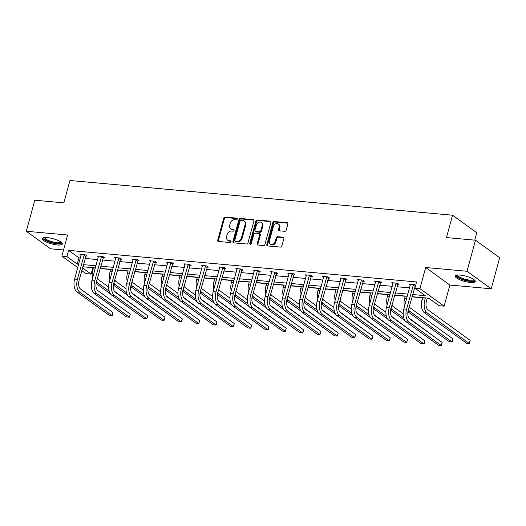 <?xml version="1.0" encoding="UTF-8"?>
<svg xmlns="http://www.w3.org/2000/svg" width="526" height="526" viewBox="0 0 526 526"><rect width="100%" height="100%" fill="white"/><g stroke="black" fill="none" stroke-linecap="round" stroke-linejoin="round"><path stroke-width="0.79" d="M237.246 219.059A0.914 0.73 -54.1 0 0 236.72 218.132L225.135 217.08A1.308 1.039 -54.1 0 0 223.708 218.205L217.705 240.145A1.308 1.039 -54.1 0 0 218.461 241.467L230.046 242.519A0.914 0.73 -54.1 0 0 230.513 240.809L229.014 240.671A4.188 3.334 -54.1 0 1 227.626 240.165A4.188 3.334 -54.1 0 1 226.594 236.457L227.094 234.629A4.188 3.334 -54.1 0 1 231.65 231.045L233.15 231.177A0.914 0.73 -54.1 0 0 233.616 229.474L232.117 229.336A4.188 3.334 -54.1 0 1 230.73 228.823A4.188 3.334 -54.1 0 1 229.698 225.121L230.197 223.287A4.188 3.334 -54.1 0 1 234.754 219.704L236.253 219.842A0.914 0.73 -54.1 0 0 237.246 219.059M470.323 282.462A10.395 2.696 15.3 0 1 459.921 279.786A10.395 2.696 15.3 0 1 455.187 276.019A10.395 2.696 15.3 0 1 460.112 275.072A10.395 2.696 15.3 0 1 470.514 277.741A10.395 2.696 15.3 0 1 475.248 281.509A10.395 2.696 15.3 0 1 470.323 282.462M57.393 244.978A10.395 2.696 15.3 0 1 46.992 242.302A10.395 2.696 15.3 0 1 42.258 238.534A10.395 2.696 15.3 0 1 47.182 237.588A10.395 2.696 15.3 0 1 57.584 240.257A10.395 2.696 15.3 0 1 62.318 244.025A10.395 2.696 15.3 0 1 57.393 244.978M491.205 288.787L466.996 271.258L425.679 267.51L449.888 285.039L491.205 288.787L499.7 257.74L475.491 240.211L446.449 237.574L452.564 215.219L69.951 180.49L63.837 202.845L34.795 200.209L26.3 231.256L50.509 248.785L63.521 249.968M475.491 240.211L466.996 271.258M284.757 231.302A1.308 1.039 -54.1 0 0 286.183 230.184L287.867 224.03A1.308 1.039 -54.1 0 0 287.111 222.708L274.243 221.545A1.308 1.039 -54.1 0 0 272.823 222.662L266.82 244.603A1.308 1.039 -54.1 0 0 267.576 245.925L280.437 247.089A1.308 1.039 -54.1 0 0 281.864 245.971L283.895 238.534A1.308 1.039 -54.1 0 0 283.139 237.213L277.636 236.713A1.308 1.039 -54.1 0 0 276.209 237.837L275.203 241.526A3.498 2.781 -54.1 0 1 270.233 244.097A3.498 2.781 -54.1 0 1 269.371 240.993L273.323 226.548A3.498 2.781 -54.1 0 1 278.293 223.977A3.498 2.781 -54.1 0 1 279.155 227.081L278.497 229.487A1.308 1.039 -54.1 0 0 279.253 230.802L284.757 231.302M77.743 267.635L61.838 256.116L67.617 235.004L26.3 231.256M61.838 256.116L66.894 256.576L77.263 264.085L78.683 264.216M412.562 294.527L425.225 295.671L414.85 288.163L416.553 281.956L68.59 250.369L66.894 256.576M414.85 288.163L419.906 288.623L444.115 306.152L439.059 305.691L428.69 298.183L411.976 296.664M425.679 267.51L419.906 288.623M253.959 220.946A1.308 1.039 -54.1 0 0 253.203 219.631L240.343 218.461A1.308 1.039 -54.1 0 0 238.916 219.585L232.913 241.526A1.308 1.039 -54.1 0 0 233.669 242.848L246.536 244.011A1.308 1.039 -54.1 0 0 247.956 242.894L253.959 220.946M257.293 220L270.16 221.17A1.308 1.039 -54.1 0 1 270.916 222.491L264.913 244.432A1.308 1.039 -54.1 0 1 263.487 245.55L257.983 245.05A1.308 1.039 -54.1 0 1 257.227 243.735L259.66 234.833A1.308 1.039 -54.1 0 0 258.904 233.518L255.255 233.182A1.308 1.039 -54.1 0 0 253.828 234.307L251.29 243.571A0.914 0.73 -54.1 0 1 249.765 243.433L255.873 221.124A1.308 1.039 -54.1 0 1 257.293 220L257.95 220.479L270.811 221.643L270.16 221.17M474.748 240.145L476.773 232.748L452.564 215.219M92.477 267.662L93.339 267.944M100.058 268.556L110.664 269.516M117.383 270.127L127.989 271.094M134.709 271.699L145.314 272.665M152.034 273.277L162.646 274.237M169.359 274.848L179.971 275.808M186.684 276.42L197.296 277.38M204.009 277.991L214.621 278.958M221.334 279.562L231.946 280.529M238.659 281.14L249.271 282.1M255.991 282.712L266.597 283.672M273.316 284.283L283.922 285.243M290.641 285.855L301.247 286.821M307.966 287.426L318.572 288.393M325.292 289.004L335.904 289.964M342.617 290.576L353.229 291.535M359.942 292.147L370.554 293.113M377.267 293.718L387.879 294.685M394.592 295.29L405.204 296.256M411.917 296.868L422.529 297.828M427.217 298.255L429.012 298.42M92.8 267.898L91.103 274.105L86.047 273.645L81.754 270.542M449.888 285.039L444.115 306.152M82.49 267.872L91.103 274.105M407.288 296.243L394.651 295.093M389.957 294.665L377.32 293.521M372.632 293.094L359.994 291.95M355.306 291.522L342.669 290.378M337.981 289.951L325.344 288.8M320.656 288.38L308.019 287.229M303.331 286.801L290.694 285.657M286.006 285.23L273.369 284.086M268.681 283.659L256.044 282.515M251.356 282.087L238.719 280.937M234.031 280.516L221.393 279.365M216.699 278.938L204.062 277.794M199.374 277.366L186.737 276.222M182.049 275.795L169.411 274.651M164.723 274.224L152.086 273.073M147.398 272.652L134.761 271.501M130.073 271.074L117.436 269.93M112.748 269.503L100.111 268.359M95.423 267.931L82.786 266.781M83.371 264.644L96.008 265.788M100.696 266.215L113.333 267.359M118.021 267.787L130.658 268.931M135.346 269.358L147.984 270.509M152.671 270.929L165.309 272.08M169.997 272.507L182.634 273.651M187.328 274.079L199.965 275.223M204.653 275.65L217.291 276.794M221.979 277.222L234.616 278.372M239.304 278.793L251.941 279.944M256.629 280.371L269.266 281.515M273.954 281.943L286.591 283.087M291.279 283.514L303.916 284.665M308.604 285.085L321.241 286.236M325.929 286.657L338.566 287.807M343.254 288.235L355.892 289.379M360.586 289.806L373.217 290.95M377.911 291.378L390.548 292.528M395.236 292.949L407.874 294.1M68.59 250.369L78.959 257.878L80.379 258.003M85.067 258.43L97.704 259.581M102.392 260.002L115.03 261.152M119.724 261.58L132.355 262.724M137.049 263.151L149.686 264.295M154.374 264.723L167.012 265.867M171.7 266.294L184.337 267.445M189.025 267.865L201.662 269.016M206.35 269.443L218.987 270.588M223.675 271.015L236.312 272.159M241 272.586L253.637 273.73M258.325 274.158L270.962 275.308M275.65 275.729L288.287 276.88M292.982 277.307L305.613 278.451M310.307 278.879L322.944 280.023M327.632 280.45L340.269 281.601M344.957 282.021L357.595 283.172M362.282 283.593L374.92 284.744M379.608 285.171L392.245 286.315M396.933 286.742L409.57 287.886M414.258 288.314L415.172 288.399M78.959 257.878L77.263 264.085M415.474 285.894L415.073 285.861M410.319 285.145L409.136 284.283L414.685 284.79L415.593 285.447M392.994 283.573L391.804 282.712L397.36 283.218L398.997 284.402L397.748 284.29M375.669 282.002L374.479 281.14L380.035 281.647L381.672 282.83L380.423 282.712M358.344 280.424L357.154 279.569L362.71 280.069L364.347 281.252L363.098 281.14M341.019 278.852L339.829 277.991L345.385 278.497L347.022 279.681L345.773 279.569M323.694 277.281L322.504 276.42L328.06 276.926L329.69 278.109L328.448 277.998M306.369 275.709L305.179 274.848L310.735 275.354L312.365 276.538L311.122 276.426M289.044 274.138L287.853 273.277L293.403 273.783L295.04 274.966L293.797 274.848M271.712 272.56L270.528 271.705L276.078 272.205L277.715 273.389L276.466 273.277M254.387 270.989L253.203 270.127L258.753 270.634L260.39 271.817L259.14 271.705M237.062 269.417L235.878 268.556L241.427 269.062L243.065 270.246L241.815 270.134M219.736 267.846L218.553 266.984L224.102 267.491L225.739 268.674L224.49 268.562M202.411 266.274L201.221 265.413L206.777 265.913L208.414 267.103L207.165 266.984M185.086 264.696L183.896 263.842L189.452 264.341L191.089 265.525L189.84 265.413M167.761 263.125L166.571 262.264L172.127 262.77L173.764 263.953L172.515 263.842M150.436 261.553L149.246 260.692L154.802 261.198L156.432 262.382L155.19 262.27M133.111 259.982L131.921 259.121L137.477 259.627L139.107 260.811L137.865 260.699M115.786 258.411L114.596 257.549L120.145 258.049L121.782 259.239L120.539 259.121M98.454 256.833L97.271 255.978L102.82 256.478L104.457 257.661L103.208 257.549M81.129 255.261L79.945 254.4L85.495 254.906L87.132 256.09L85.883 255.978M230.73 228.823L231.381 229.303A4.188 3.334 -54.1 0 0 232.768 229.809L232.117 229.336M234.155 229.934L232.768 229.809M227.626 240.165L228.284 240.638A4.188 3.334 -54.1 0 0 229.671 241.145L229.014 240.671M231.052 241.27L229.671 241.145M237.252 218.599L225.785 217.56A1.308 1.039 -54.1 0 0 224.365 218.678L218.362 240.619A1.308 1.039 -54.1 0 0 218.415 241.46M253.907 220.111A1.308 1.039 -54.1 0 0 253.861 220.105L240.993 218.934A1.308 1.039 -54.1 0 0 239.573 220.059L233.57 241.999A1.308 1.039 -54.1 0 0 233.623 242.841M241.072 220.282A0.914 0.73 -54.1 0 0 240.08 221.065L234.806 240.323A0.914 0.73 -54.1 0 0 235.339 241.25L236.917 241.388A4.188 3.334 -54.1 0 0 241.473 237.805L245.077 224.641A4.188 3.334 -54.1 0 0 244.044 220.933A4.188 3.334 -54.1 0 0 242.657 220.42L241.072 220.282M235.037 241.138L235.687 241.612A0.914 0.73 -54.1 0 0 235.99 241.723L235.339 241.25M244.044 220.933L244.695 221.407A4.188 3.334 -54.1 0 1 245.727 225.115L242.131 238.278A4.188 3.334 -54.1 0 1 237.574 241.861L235.99 241.723M259.338 233.675L259.989 234.149A1.308 1.039 -54.1 0 1 260.317 235.306L257.878 244.209A1.308 1.039 -54.1 0 0 257.937 245.044M257.95 220.479A1.308 1.039 -54.1 0 0 256.524 221.597L250.422 243.906A0.914 0.73 -54.1 0 0 250.409 244.353M262.185 225.601A3.498 2.781 -54.1 0 0 261.323 222.498A3.498 2.781 -54.1 0 0 256.353 225.069L254.959 230.158A1.308 1.039 -54.1 0 0 255.721 231.479L259.371 231.808A1.308 1.039 -54.1 0 0 260.791 230.69L262.185 225.601L262.842 226.075A3.498 2.781 -54.1 0 0 261.974 222.971L261.323 222.498M255.288 231.322L255.938 231.795A1.308 1.039 -54.1 0 0 256.372 231.953L255.721 231.479M262.842 226.075L261.448 231.164A1.308 1.039 -54.1 0 1 260.022 232.282L256.372 231.953M278.293 223.977L278.944 224.451A3.498 2.781 -54.1 0 1 279.812 227.554L279.148 229.961A1.308 1.039 -54.1 0 0 279.207 230.796M270.233 244.097L270.89 244.57A3.498 2.781 -54.1 0 0 275.854 241.999L275.203 241.526M283.843 237.693A1.308 1.039 -54.1 0 0 283.797 237.693L278.287 237.193A1.308 1.039 -54.1 0 0 276.867 238.311L275.854 241.999M287.807 223.188A1.308 1.039 -54.1 0 0 287.761 223.182L274.901 222.018A1.308 1.039 -54.1 0 0 273.474 223.136L267.471 245.077A1.308 1.039 -54.1 0 0 267.53 245.918M92.589 278.287A10.001 5.477 -84.8 0 1 92.8 269.93L93.391 267.747M97.441 278.103A6.667 3.649 95.2 0 0 98.783 279.944L108.645 287.084M114.313 291.187L140.896 310.813M110.447 293.87L96.067 283.455M109.224 291.226L97.935 283.047A10.001 5.477 -84.8 0 1 96.521 281.463M81.188 254.518L74.613 279.082L77.394 279.332L84.252 254.794M86.238 255.445L79.025 280.516A6.667 3.649 95.2 0 0 80.603 289.096L112.959 312.523L112.38 315.238L112.104 315.626L79.748 292.2A10.001 5.477 -84.8 0 1 77.394 279.332M112.959 312.523L112.104 315.626L109.329 315.376L76.974 291.95A10.001 5.477 -84.8 0 1 74.613 279.082M85.639 256.353L84.002 255.169M109.914 279.865A10.001 5.477 -84.8 0 1 110.125 271.501L110.716 269.319M114.773 279.674A6.667 3.649 95.2 0 0 116.108 281.515L125.97 288.656M131.638 292.758L158.227 312.385M127.779 295.441L113.392 285.026M126.556 292.798L115.26 284.619A10.001 5.477 -84.8 0 1 113.853 283.041M127.239 281.436A10.001 5.477 -84.8 0 1 127.45 273.073L128.048 270.89M132.098 281.246A6.667 3.649 95.2 0 0 133.433 283.087L143.296 290.227M148.963 294.33L175.552 313.956M145.104 297.012L130.718 286.604M143.881 294.369L132.585 286.19A10.001 5.477 -84.8 0 1 131.178 284.612M98.52 256.09L91.938 280.654L94.719 280.904L101.577 256.366M103.563 257.017L96.35 282.094A6.667 3.649 95.2 0 0 97.928 290.668L130.284 314.094L129.705 316.81L129.429 317.204L97.073 293.771A10.001 5.477 -84.8 0 1 94.719 280.904M130.284 314.094L129.429 317.204L126.654 316.948L94.299 293.521A10.001 5.477 -84.8 0 1 91.938 280.654M102.964 257.924L101.327 256.741M115.845 257.661L109.263 282.225L112.045 282.482L118.902 257.937M120.888 258.588L113.682 283.665A6.667 3.649 95.2 0 0 115.253 292.239L147.609 315.672L147.372 317.139L146.761 318.776L114.405 295.349A10.001 5.477 -84.8 0 1 112.045 282.482M147.609 315.672L146.761 318.776L143.979 318.526L111.624 295.093A10.001 5.477 -84.8 0 1 109.263 282.225M120.29 259.502L118.652 258.319M61.226 242.276A9.001 2.328 15.3 0 1 57.268 243.512A9.001 2.328 15.3 0 1 48.274 241.296A9.001 2.328 15.3 0 1 44.085 237.588M44.677 237.528A8.331 2.157 -164.7 0 0 48.76 240.599A8.331 2.157 -164.7 0 0 60.746 241.921M42.626 238.054A10.329 2.676 -164.7 0 0 47.642 241.447A10.329 2.676 -164.7 0 0 62.246 243.426M474.156 279.76A9.001 2.328 15.3 0 1 470.198 280.996A9.001 2.328 15.3 0 1 461.203 278.78A9.001 2.328 15.3 0 1 457.015 275.072M457.613 275.013A8.331 2.157 -164.7 0 0 461.697 278.083A8.331 2.157 -164.7 0 0 473.676 279.405M455.555 275.539A10.329 2.676 -164.7 0 0 460.572 278.931A10.329 2.676 -164.7 0 0 475.175 280.91M144.565 283.008A10.001 5.477 -84.8 0 1 144.775 274.644L145.373 272.468M149.423 282.817A6.667 3.649 95.2 0 0 150.758 284.658L160.621 291.805M166.288 295.908L192.878 315.528M162.429 298.59L148.043 288.176M161.206 295.941L149.91 287.768A10.001 5.477 -84.8 0 1 148.503 286.183M133.17 259.233L126.595 283.797L129.37 284.053L136.227 259.509M138.213 260.16L131.007 285.237A6.667 3.649 95.2 0 0 132.578 293.817L164.934 317.244L164.697 318.717L164.086 320.347L131.73 296.92A10.001 5.477 -84.8 0 1 129.37 284.053M164.934 317.244L164.086 320.347L161.304 320.097L128.949 296.671A10.001 5.477 -84.8 0 1 126.595 283.797M137.615 261.074L135.978 259.89M161.89 284.579A10.001 5.477 -84.8 0 1 162.1 276.216L162.698 274.039M166.749 284.395A6.667 3.649 95.2 0 0 168.083 286.236L177.946 293.376M183.613 297.479L210.203 317.106M179.754 300.162L165.368 289.747M178.531 297.519L167.235 289.339A10.001 5.477 -84.8 0 1 165.828 287.755M150.495 260.804L143.92 285.375L146.695 285.625L153.553 261.087M155.538 261.731L148.332 286.808A6.667 3.649 95.2 0 0 149.903 295.388L182.259 318.815L182.022 320.288L181.411 321.919L149.055 298.492A10.001 5.477 -84.8 0 1 146.695 285.625M182.259 318.815L181.411 321.919L178.63 321.669L146.274 298.242A10.001 5.477 -84.8 0 1 143.92 285.375M154.94 262.645L153.303 261.461M179.215 286.151A10.001 5.477 -84.8 0 1 179.425 277.794L180.024 275.611M184.074 285.966A6.667 3.649 95.2 0 0 185.408 287.807L195.271 294.948M200.939 299.051L227.528 318.677M197.079 301.733L182.7 291.319M195.856 299.09L184.56 290.911A10.001 5.477 -84.8 0 1 183.153 289.326M167.82 262.382L161.245 286.946L164.02 287.196L170.878 262.658M172.863 263.309L165.657 288.38A6.667 3.649 95.2 0 0 167.229 296.96L199.584 320.387L199.347 321.859L198.736 323.49L166.38 300.063A10.001 5.477 -84.8 0 1 164.02 287.196M199.584 320.387L198.736 323.49L195.961 323.24L163.606 299.813A10.001 5.477 -84.8 0 1 161.245 286.946M172.265 264.216L170.628 263.033M196.54 287.729A10.001 5.477 -84.8 0 1 196.75 279.365L197.349 277.182M201.399 287.538A6.667 3.649 95.2 0 0 202.74 289.379L212.603 296.519M218.264 300.622L244.853 320.249M214.404 303.305L200.025 292.89M213.181 300.662L201.885 292.482A10.001 5.477 -84.8 0 1 200.478 290.904M185.145 263.953L178.57 288.518L181.345 288.767L188.203 264.23M190.188 264.88L182.982 289.957A6.667 3.649 95.2 0 0 184.554 298.531L216.909 321.958L216.673 323.431L216.061 325.068L183.705 301.641A10.001 5.477 -84.8 0 1 181.345 288.767M216.909 321.958L216.061 325.068L213.286 324.812L180.931 301.385A10.001 5.477 -84.8 0 1 178.57 288.518M189.59 265.794L187.96 264.604M213.865 289.3A10.001 5.477 -84.8 0 1 214.075 280.937L214.674 278.754M218.724 289.109A6.667 3.649 95.2 0 0 220.065 290.95L229.928 298.091M235.595 302.194L262.178 321.82M231.729 304.876L217.35 294.468M230.506 302.233L219.21 294.06A10.001 5.477 -84.8 0 1 217.803 292.476M202.471 265.525L195.896 290.089L198.67 290.345L205.528 265.801M207.52 266.452L200.307 291.529A6.667 3.649 95.2 0 0 201.879 300.109L234.234 323.536L233.998 325.002L233.386 326.639L201.031 303.213A10.001 5.477 -84.8 0 1 198.67 290.345M234.234 323.536L233.386 326.639L230.612 326.39L198.256 302.956A10.001 5.477 -84.8 0 1 195.896 290.089M206.915 267.366L205.285 266.182M231.197 290.871A10.001 5.477 -84.8 0 1 231.401 282.508L231.999 280.332M236.049 290.681A6.667 3.649 95.2 0 0 237.39 292.522L247.253 299.669M252.921 303.772L279.503 323.398M249.054 306.454L234.675 296.039M247.831 303.804L236.542 295.632A10.001 5.477 -84.8 0 1 235.129 294.047M219.796 267.096L213.221 291.667L215.995 291.917L222.853 267.372M224.845 268.023L217.632 293.1A6.667 3.649 95.2 0 0 219.204 301.681L251.56 325.107L250.987 327.823L250.711 328.211L218.356 304.784A10.001 5.477 -84.8 0 1 215.995 291.917M251.56 325.107L250.711 328.211L247.937 327.961L215.581 304.534A10.001 5.477 -84.8 0 1 213.221 291.667M224.247 268.937L222.61 267.754M248.522 292.443A10.001 5.477 -84.8 0 1 248.732 284.086L249.324 281.903M253.374 292.259A6.667 3.649 95.2 0 0 254.715 294.1L264.578 301.24M270.246 305.343L296.828 324.969M266.38 308.026L252 297.611M265.157 305.382L253.867 297.203A10.001 5.477 -84.8 0 1 252.454 295.619M265.847 294.014A10.001 5.477 -84.8 0 1 266.057 285.657L266.649 283.475M270.699 293.83A6.667 3.649 95.2 0 0 272.041 295.671L281.903 302.812M287.571 306.914L314.154 326.541M283.705 309.597L269.325 299.182M282.482 306.954L271.192 298.775A10.001 5.477 -84.8 0 1 269.779 297.197M283.172 295.592A10.001 5.477 -84.8 0 1 283.382 287.229L283.974 285.046M288.031 295.402A6.667 3.649 95.2 0 0 289.366 297.243L299.228 304.383M304.896 308.486L331.485 328.112M301.036 311.168L286.65 300.754M299.813 308.525L288.518 300.346A10.001 5.477 -84.8 0 1 287.111 298.768M300.497 297.164A10.001 5.477 -84.8 0 1 300.708 288.8L301.306 286.617M305.356 296.973A6.667 3.649 95.2 0 0 306.691 298.814L316.553 305.954M322.221 310.064L348.81 329.684M318.361 312.74L303.975 302.332M317.139 310.097L305.843 301.924A10.001 5.477 -84.8 0 1 304.436 300.339M317.822 298.735A10.001 5.477 -84.8 0 1 318.033 290.372L318.631 288.195M322.681 298.544A6.667 3.649 95.2 0 0 324.016 300.392L333.878 307.532M339.546 311.635L366.135 331.262M335.687 314.318L321.301 303.903M334.464 311.675L323.168 303.495A10.001 5.477 -84.8 0 1 321.761 301.911M335.147 300.307A10.001 5.477 -84.8 0 1 335.358 291.95L335.956 289.767M340.006 300.122A6.667 3.649 95.2 0 0 341.341 301.963L351.204 309.104M356.871 313.207L383.461 332.833M353.012 315.889L338.626 305.474M351.789 313.246L340.493 305.067A10.001 5.477 -84.8 0 1 339.086 303.482M352.473 301.878A10.001 5.477 -84.8 0 1 352.683 293.521L353.281 291.338M357.332 301.694A6.667 3.649 95.2 0 0 358.666 303.535L368.529 310.675M374.196 314.778L400.786 334.404M370.337 317.461L355.957 307.046M369.114 314.818L357.818 306.638A10.001 5.477 -84.8 0 1 356.411 305.06M369.798 303.456A10.001 5.477 -84.8 0 1 370.008 295.093L370.606 292.91M374.657 303.265A6.667 3.649 95.2 0 0 375.998 305.106L385.86 312.247M391.522 316.35L418.111 335.976M387.662 319.032L373.282 308.617M386.439 316.389L375.143 308.21A10.001 5.477 -84.8 0 1 373.736 306.632M387.123 305.027A10.001 5.477 -84.8 0 1 387.333 296.664L387.932 294.488M391.982 304.837A6.667 3.649 95.2 0 0 393.323 306.678L403.186 313.818M408.853 317.928L435.436 337.547M404.987 320.604L390.608 310.195M403.764 317.96L392.468 309.788A10.001 5.477 -84.8 0 1 391.061 308.203M404.455 306.599A10.001 5.477 -84.8 0 1 404.658 298.235L405.257 296.059M409.307 306.415A6.667 3.649 95.2 0 0 410.648 308.256L452.814 338.79L452.242 341.499L451.965 341.893L409.8 311.359A10.001 5.477 -84.8 0 1 408.386 309.775M452.814 338.79L451.965 341.893L449.191 341.637L407.933 311.767M237.121 268.668L230.546 293.238L233.32 293.488L240.178 268.95M242.17 269.595L234.958 294.672A6.667 3.649 95.2 0 0 236.529 303.252L268.885 326.679L268.313 329.394L268.036 329.782L235.681 306.356A10.001 5.477 -84.8 0 1 233.32 293.488M268.885 326.679L268.036 329.782L265.262 329.532L232.906 306.106A10.001 5.477 -84.8 0 1 230.546 293.238M241.572 270.509L239.935 269.325M254.446 270.246L247.871 294.81L250.652 295.06L257.51 270.522M259.496 271.173L252.283 296.243A6.667 3.649 95.2 0 0 253.861 304.824L286.216 328.25L285.638 330.966L285.362 331.36L253.006 307.927A10.001 5.477 -84.8 0 1 250.652 295.06M286.216 328.25L285.362 331.36L282.587 331.104L250.231 307.677A10.001 5.477 -84.8 0 1 247.871 294.81M258.897 272.08L257.26 270.897M271.778 271.817L265.196 296.381L267.977 296.631L274.835 272.093M276.821 272.744L269.608 297.821A6.667 3.649 95.2 0 0 271.186 306.395L303.541 329.822L303.305 331.295L302.687 332.932L270.331 309.505A10.001 5.477 -84.8 0 1 267.977 296.631M303.541 329.822L302.687 332.932L299.912 332.675L267.556 309.249A10.001 5.477 -84.8 0 1 265.196 296.381M276.222 273.658L274.585 272.468M289.103 273.389L282.521 297.953L285.302 298.209L292.16 273.665M294.146 274.316L286.94 299.393A6.667 3.649 95.2 0 0 288.511 307.973L320.867 331.4L320.63 332.873L320.018 334.503L287.663 311.076A10.001 5.477 -84.8 0 1 285.302 298.209M320.867 331.4L320.018 334.503L317.237 334.253L284.882 310.82A10.001 5.477 -84.8 0 1 282.521 297.953M293.547 275.23L291.91 274.046M306.428 274.96L299.853 299.531L302.628 299.781L309.485 275.243M311.471 275.887L304.265 300.964A6.667 3.649 95.2 0 0 305.836 309.544L338.192 332.971L337.955 334.444L337.344 336.075L304.988 312.648A10.001 5.477 -84.8 0 1 302.628 299.781M338.192 332.971L337.344 336.075L334.562 335.825L302.207 312.398A10.001 5.477 -84.8 0 1 299.853 299.531M310.873 276.801L309.235 275.617M323.753 276.531L317.178 301.102L319.953 301.352L326.81 276.814M328.796 277.458L321.59 302.535A6.667 3.649 95.2 0 0 323.161 311.116L355.517 334.543L355.28 336.015L354.669 337.646L322.313 314.219A10.001 5.477 -84.8 0 1 319.953 301.352M355.517 334.543L354.669 337.646L351.887 337.396L319.532 313.969A10.001 5.477 -84.8 0 1 317.178 301.102M328.198 278.372L326.561 277.189M341.078 278.109L334.503 302.674L337.278 302.923L344.135 278.385M346.121 279.036L338.915 304.107A6.667 3.649 95.2 0 0 340.486 312.687L372.842 336.114L372.605 337.587L371.994 339.224L339.638 315.791A10.001 5.477 -84.8 0 1 337.278 302.923M372.842 336.114L371.994 339.224L369.219 338.968L336.864 315.541A10.001 5.477 -84.8 0 1 334.503 302.674M345.523 279.944L343.886 278.76M358.403 279.681L351.828 304.245L354.603 304.501L361.461 279.957M363.446 280.608L356.24 305.685A6.667 3.649 95.2 0 0 357.812 314.259L390.167 337.692L389.93 339.158L389.319 340.795L356.963 317.369A10.001 5.477 -84.8 0 1 354.603 304.501M390.167 337.692L389.319 340.795L386.544 340.539L354.189 317.112A10.001 5.477 -84.8 0 1 351.828 304.245M362.848 281.522L361.217 280.332M375.728 281.252L369.153 305.816L371.928 306.073L378.786 281.528M380.778 282.179L373.565 307.256A6.667 3.649 95.2 0 0 375.137 315.837L407.492 339.263L407.255 340.736L406.644 342.367L374.288 318.94A10.001 5.477 -84.8 0 1 371.928 306.073M407.492 339.263L406.644 342.367L403.869 342.117L371.514 318.684A10.001 5.477 -84.8 0 1 369.153 305.816M380.173 283.093L378.542 281.91M393.053 282.824L386.478 307.394L389.253 307.644L396.111 283.106M398.103 283.751L390.89 308.828A6.667 3.649 95.2 0 0 392.462 317.408L424.817 340.835L424.245 343.55L423.969 343.938L391.614 320.512A10.001 5.477 -84.8 0 1 389.253 307.644M424.817 340.835L423.969 343.938L421.195 343.688L388.839 320.262A10.001 5.477 -84.8 0 1 386.478 307.394M397.505 284.665L395.868 283.481M427.27 298.058L426.402 301.247A6.667 3.649 95.2 0 0 427.973 309.827L470.145 340.361L469.567 343.07L469.291 343.465L427.125 312.931A10.001 5.477 -84.8 0 1 424.765 300.063L425.363 297.88M470.145 340.361L469.291 343.465L466.516 343.215L424.344 312.681A10.001 5.477 -84.8 0 1 421.99 299.813L422.582 297.631M410.379 284.402L403.804 308.966L406.578 309.216L413.436 284.678M415.428 285.322L408.215 310.399A6.667 3.649 95.2 0 0 409.787 318.98L442.142 342.406L441.57 345.122L441.294 345.51L408.939 322.083A10.001 5.477 -84.8 0 1 406.578 309.216M442.142 342.406L441.294 345.51L438.52 345.26L406.164 321.833A10.001 5.477 -84.8 0 1 403.804 308.966M414.83 286.236L413.193 285.053M237.219 218.5L236.72 218.132M231.019 241.178L230.513 240.809M234.123 229.836L233.616 229.474M218.362 240.619L217.705 240.145M224.365 218.678L223.708 218.205M225.785 217.56L225.135 217.08M233.57 241.999L232.913 241.526M239.573 220.059L238.916 219.585M240.993 218.934L240.343 218.461M253.861 220.105L253.203 219.631M237.574 241.861L236.917 241.388M242.131 238.278L241.473 237.805M245.727 225.115L245.077 224.641M257.878 244.209L257.227 243.735M260.317 235.306L259.66 234.833M250.422 243.906L249.765 243.433M256.524 221.597L255.873 221.124M260.022 232.282L259.371 231.808M261.448 231.164L260.791 230.69M279.148 229.961L278.497 229.487M279.812 227.554L279.155 227.081M276.867 238.311L276.209 237.837M278.287 237.193L277.636 236.713M283.797 237.693L283.139 237.213M267.471 245.077L266.82 244.603M273.474 223.136L272.823 222.662M274.901 222.018L274.243 221.545M287.761 223.182L287.111 222.708M92.8 269.93L94.825 270.114M96.166 282.889L97.935 283.047M76.974 291.95L79.748 292.2M110.125 271.501L112.15 271.686M113.491 284.461L115.26 284.619M127.45 273.073L129.475 273.257M130.816 286.032L132.585 286.19M94.299 293.521L97.073 293.771M111.624 295.093L114.405 295.349M144.775 274.644L146.8 274.828M148.141 287.604L149.91 287.768M128.949 296.671L131.73 296.92M162.1 276.216L164.125 276.4M165.466 289.175L167.235 289.339M146.274 298.242L149.055 298.492M179.425 277.794L181.457 277.978M182.792 290.753L184.56 290.911M163.606 299.813L166.38 300.063M196.75 279.365L198.782 279.549M200.123 292.325L201.885 292.482M180.931 301.385L183.705 301.641M214.075 280.937L216.107 281.121M217.448 293.896L219.21 294.06M198.256 302.956L201.031 303.213M231.401 282.508L233.432 282.692M234.774 295.467L236.542 295.632M215.581 304.534L218.356 304.784M248.732 284.086L250.757 284.27M252.099 297.045L253.867 297.203M266.057 285.657L268.082 285.842M269.424 298.617L271.192 298.775M283.382 287.229L285.408 287.413M286.749 300.188L288.518 300.346M300.708 288.8L302.733 288.984M304.074 301.76L305.843 301.924M318.033 290.372L320.058 290.556M321.399 303.331L323.168 303.495M335.358 291.95L337.383 292.134M338.724 304.909L340.493 305.067M352.683 293.521L354.715 293.705M356.049 306.48L357.818 306.638M370.008 295.093L372.04 295.277M373.381 308.052L375.143 308.21M387.333 296.664L389.365 296.848M390.706 309.623L392.468 309.788M404.658 298.235L406.69 298.42M408.031 311.195L409.8 311.359M232.906 306.106L235.681 306.356M250.231 307.677L253.006 307.927M267.556 309.249L270.331 309.505M284.882 310.82L287.663 311.076M302.207 312.398L304.988 312.648M319.532 313.969L322.313 314.219M336.864 315.541L339.638 315.791M354.189 317.112L356.963 317.369M371.514 318.684L374.288 318.94M388.839 320.262L391.614 320.512M421.99 299.813L424.765 300.063M424.344 312.681L427.125 312.931M406.164 321.833L408.939 322.083"/></g></svg>
